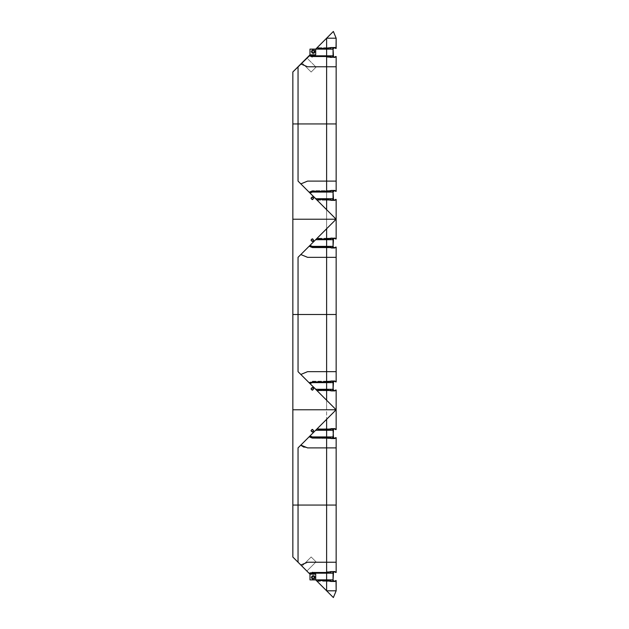 <?xml version="1.0" encoding="UTF-8"?>
<svg xmlns="http://www.w3.org/2000/svg" width="629" height="629" viewBox="0 0 629 629"><rect width="100%" height="100%" fill="white"/><g stroke="black" fill="none" stroke-linecap="round" stroke-linejoin="round"><path stroke-width="0.47" stroke-dasharray="3.15 2.36" d="M331.286 247.802L326.624 247.802L326.624 247.087L331.216 247.802L326.624 247.802L334.502 247.802L335.729 247.087L334.486 247.802L333.055 246.371L333.055 239.704L334.486 238.273L335.674 238.902A1.431 1.431 0 0 0 334.486 238.273L335.729 238.996L334.471 238.273L331.986 239.704L330.186 239.704L331.216 238.273L334.486 238.273L331.986 239.704L333.055 239.704L334.502 238.273M330.996 247.802L312.338 247.802L308.973 246.403L312.338 247.802L326.624 247.802L326.624 247.087L326.624 257.332L336.153 257.332L307.573 257.332L300.835 254.541L309.979 245.396L312.338 246.371L312.338 247.087L312.338 246.371L312.338 247.087L312.338 246.371L312.338 247.087L309.476 245.9L317.236 238.139L319.32 238.996L326.624 238.996L326.624 257.332L336.153 257.332L326.624 257.332L326.624 247.087L312.338 247.087L326.624 247.087L326.624 246.371L326.624 257.332L307.573 257.332L300.835 254.541L298.044 257.332L335.115 220.26L298.044 257.332L309.979 245.396L309.476 245.9L312.338 247.087L312.338 246.371L312.338 247.087L312.338 246.371L309.979 245.396L309.476 245.9L312.338 247.087L326.624 247.087L326.624 246.371L312.338 246.371L330.186 246.371L331.216 247.802L326.624 247.802L326.624 246.371L333.055 246.371L333.055 239.704L326.624 239.704L326.624 247.802L334.486 247.802L333.055 246.371L330.186 246.371L331.216 247.802L334.486 247.802A1.431 1.431 180 0 0 335.674 247.173L334.471 247.802L331.986 246.371L334.486 247.802L326.624 247.087L312.338 247.087L309.476 245.9L309.979 245.396M317.559 238.415L319.32 239.193L317.236 238.139L335.115 220.26L335.115 219.222L326.624 219.222L336.153 219.222L326.624 219.222L336.153 219.222L326.624 219.222L336.153 219.222L326.624 219.222L326.624 239.704L315.852 239.704L317.331 238.226L319.32 238.996L326.624 238.996L326.624 239.704L330.186 239.704L331.216 238.273L326.624 238.273L326.624 246.371L326.624 181.105L336.153 181.105L307.573 181.105L300.835 183.896L309.979 193.04L312.338 192.065L312.338 191.35L312.338 192.065L312.338 191.35L312.338 192.065L312.338 191.35L309.476 192.545L317.236 200.305L319.32 199.448L326.624 199.448L326.624 200.164L326.624 199.314M317.559 200.022L319.32 199.251L317.236 200.305L326.624 209.693L317.102 200.164L335.115 218.177L335.115 219.222L336.153 219.222L292.847 219.222L292.847 314.5L292.847 123.937L292.847 314.5L298.044 314.5L298.044 257.332L298.044 314.5L298.044 257.332L335.115 220.26L335.115 219.222L292.847 219.222L292.847 557.035L292.847 505.063L326.624 505.063L326.624 562.232L307.573 562.232L300.835 565.023L298.044 562.232L298.044 505.063L298.044 562.232L292.847 557.035L309.979 574.159L309.476 573.656L312.338 572.476L326.624 572.476L331.412 571.572L330.186 573.184L326.624 573.184L333.055 573.184L330.186 573.184L331.216 571.753L326.624 571.753L334.486 571.753L329.903 571.753L326.624 572.476L334.502 571.753M311.033 240.144L311.033 240.144C313.855 235.749 313.855 244.547 311.033 240.144L311.033 240.144C313.863 235.812 313.863 244.484 311.033 240.144M317.236 238.139L319.32 238.996L317.331 238.226L326.624 238.273L326.624 238.996L319.32 239.193L317.095 238.281L319.32 239.193L326.624 238.996L326.624 228.752L326.624 238.996L326.624 238.273L326.624 238.996L319.32 238.996L317.236 238.139L319.32 238.996L317.331 238.226L315.703 239.673L317.236 238.139L319.32 239.193L334.486 238.273L326.624 238.273L331.412 238.092L328.708 238.682M316.992 238.383L315.703 239.673L317.142 238.226L326.624 238.273L326.624 239.704L326.624 238.273L331.286 238.273M331.294 247.81L326.624 246.882L312.338 246.882L309.578 245.797L298.044 257.332L298.044 314.5L326.624 314.5L326.624 257.332L326.624 371.668L336.153 371.668L307.573 371.668L300.835 374.459L309.979 383.604L298.044 371.668L317.236 390.861L319.32 390.004L326.624 390.004L326.624 390.727L326.624 389.878M326.648 247.087L328.652 247.386M312.338 191.35L326.624 191.35L326.624 192.065L312.338 192.065L312.338 191.35L312.338 192.065L312.338 191.35L309.476 192.545L312.338 191.35L309.476 192.537L312.338 191.35L326.624 191.35L326.624 192.065L326.624 190.634L326.624 191.35L312.338 191.35L326.624 191.35L312.338 191.35L326.624 191.35L331.412 190.453L326.624 190.634L326.624 191.35L331.216 190.634L326.624 190.634L334.502 190.634L335.729 191.35L334.486 190.634L333.055 192.065L333.055 198.733L334.486 200.164L335.611 199.621M317.189 200.069L319.32 199.448L326.624 199.448L334.502 200.164L335.729 199.448L334.471 200.164L331.986 198.733L330.186 198.733L331.011 200.148M331.286 200.164L326.624 199.244L319.32 199.244L317.095 200.164L319.32 199.251L317.236 200.305L319.32 199.251L326.624 199.448L319.32 199.44L317.331 200.211L331.216 200.164L326.624 200.164L331.216 200.164L326.624 200.164L326.624 199.448L326.624 209.693L335.115 218.184L298.044 181.105L298.044 66.768L292.847 71.965L292.847 123.937L298.044 123.937L298.044 66.768L298.044 123.937L336.153 123.937L326.624 123.937L326.624 66.768L307.573 66.768L300.835 63.977L292.847 71.965L292.847 219.222L292.847 123.937L298.044 123.937L298.044 181.105L298.044 123.937L298.044 181.105L309.578 192.639L312.338 191.554L326.624 191.554L331.216 190.634L330.186 192.065L326.624 192.065L326.624 181.105L336.153 181.105L326.624 181.105L326.624 192.065L312.338 192.065L309.979 193.04L317.236 200.305L315.852 198.733L317.331 200.211L319.32 199.448L317.236 200.305L326.624 209.693L326.624 199.448L328.708 199.755M335.674 191.263L334.486 190.634A1.431 1.431 0 0 1 335.674 191.263L335.666 191.263M311.033 198.292L311.033 198.292C313.863 202.624 313.863 193.96 311.033 198.292M309.979 193.04L335.115 218.177L335.115 219.222L326.624 219.222L326.624 192.065L333.055 192.065L333.055 198.733L334.486 200.164L331.986 198.733L333.055 198.733L315.703 198.772L317.142 200.211L326.624 200.164L326.624 198.733L330.186 198.733L331.216 200.164L334.479 200.164A1.431 1.431 180 0 0 335.674 199.535M326.648 191.35L328.652 191.059M330.996 190.634L312.338 190.634L331.216 190.634L326.624 191.35L334.872 190.453L336.153 191.35L334.872 190.453L333.055 192.065L330.186 192.065L331.216 190.634L334.486 190.634L331.986 192.065L334.486 190.634L326.624 190.634L326.624 192.065L326.624 181.105L307.573 181.105L300.835 183.896L298.044 181.105L309.476 192.537M319.32 199.251L326.624 199.448L331.412 200.352L334.872 200.352L336.153 199.448L334.872 200.352L326.624 200.164L326.624 192.065L326.624 199.448L326.624 198.733L315.703 198.772M334.486 238.273L331.412 238.092L326.624 238.996L331.412 238.092L334.872 238.092L336.153 238.996L334.793 238.312M312.338 247.087L326.624 247.087L312.338 247.087L309.476 245.9M336.153 247.087L334.455 247.802L336.153 247.087M336.153 314.5L326.624 314.5L326.624 371.668L336.153 371.668L326.624 371.668L326.624 382.629L326.624 371.668L307.573 371.668L300.835 374.459L298.044 371.668L298.044 257.332L298.044 371.668L335.115 408.74L298.044 371.668L298.044 314.5L336.153 314.5M326.624 247.087L331.412 247.991L326.624 247.087L331.412 247.991L334.793 247.771M326.624 228.752L335.115 220.26M315.703 239.673L326.624 239.704M326.624 238.996L331.216 238.273M333.496 247.401L333.055 246.371L333.496 238.682M326.624 199.448L331.216 200.164L326.624 200.164L326.624 199.448L331.412 200.352L326.624 199.448L319.32 199.448L317.236 200.305M326.624 123.937L326.624 181.105L326.624 66.768L336.153 66.768L307.573 66.768L300.835 63.977L309.476 55.344L298.044 66.768L298.044 181.105L298.044 123.937L326.624 123.937M326.624 209.693L335.115 218.177M334.793 190.666L331.412 190.453L326.624 191.35M336.153 219.222L326.624 219.222L336.153 219.222M334.793 200.132L331.475 200.164M333.496 191.035L333.055 192.065L333.496 199.763M336.153 56.524L334.872 57.428L326.624 56.524L331.216 57.247L330.186 55.816L326.624 55.816L333.055 55.816L333.055 49.141L326.624 49.141L326.624 55.816L312.338 55.816L312.338 56.524L326.624 56.524L331.216 57.247L326.624 57.247L326.624 55.816L326.624 66.768L326.624 56.524L334.486 57.247L331.216 57.247L330.186 55.816L331.986 55.816L334.486 57.247A1.431 1.431 180 0 0 335.674 56.61L334.471 57.247L331.986 55.816L333.055 55.816L333.496 56.838M335.186 57.412L331.412 57.428L334.502 57.247M326.632 38.18L317.142 47.67L319.32 48.433L326.624 48.433L319.32 48.433L326.624 48.433L329.918 47.71M331.412 57.428L326.624 57.247L326.624 56.524L312.338 56.524L309.476 55.344L312.338 56.524L309.476 55.344L309.979 54.833L309.476 55.336L309.979 54.833L312.338 55.816L312.338 56.524L312.338 55.816L312.338 56.524L326.624 56.524L312.338 56.524L326.624 56.524L312.338 56.524L312.338 57.247L308.973 55.847L312.338 57.239L312.338 56.327L309.578 55.242M334.872 57.428L334.455 57.247L334.872 57.428M331.326 57.428L330.799 57.412M330.343 57.349L329.95 57.255M330.885 47.545L335.155 47.545M333.496 48.119L333.055 49.141L331.986 49.141L334.486 47.718A1.431 1.431 0 0 1 335.674 48.347L334.486 47.718L334.872 47.529L336.153 48.433L334.872 47.529L331.986 49.141L330.186 49.141L331.216 47.718L334.486 47.718L331.216 47.718L330.186 49.141L315.703 49.109L326.624 38.188L326.624 48.433L331.216 47.718L326.624 47.718L334.502 47.718M317.559 47.859L319.32 48.63L317.102 47.718L319.32 48.63L317.102 47.718L319.32 48.63L317.236 47.576L326.624 38.188L336.153 38.188L326.624 38.188L326.624 56.524L331.475 57.247M317.095 47.718L319.32 48.637L317.142 47.67L319.32 48.433L317.142 47.67L315.703 49.109L315.703 54.841L309.979 54.841L309.979 49.109L315.852 49.141L317.283 47.718L315.852 49.141L326.624 49.141L326.624 47.718L326.624 48.433L331.412 47.529L326.624 47.718L326.624 49.141L326.624 48.433L331.475 47.71M292.847 71.965L309.979 54.841L309.476 55.344L312.338 56.524L312.338 55.816L309.979 54.841L315.703 54.841L315.703 49.109L309.979 49.109L309.979 54.841L306.866 57.947L316.057 67.138L311.158 72.028L316.057 67.13L311.158 72.028L301.975 62.837L306.866 57.947L316.057 67.138L311.158 72.028L301.975 62.837L306.866 57.947L316.057 67.138L311.158 72.028L316.057 67.13L306.866 57.947L301.975 62.837L311.158 72.028L301.975 62.837L292.847 71.965M312.008 51.24L312.228 50.776M312.534 50.485L312.99 50.296M313.549 50.296L314.005 50.485M314.311 50.776L314.531 51.248M314.531 51.877L314.303 52.356M313.997 52.647L313.541 52.828M312.99 52.828L312.542 52.639M312.236 52.349L312.008 51.892M331.412 47.529L326.624 47.718L326.624 48.433L334.872 47.529M311.992 51.806L312.251 52.38M312.644 52.702L313.462 52.844M314.547 51.79L314.547 51.326M313.446 50.281L312.644 50.422M312.251 50.752L311.992 51.319M311.025 51.562C312.495 54.456 313.997 54.456 315.514 51.562C313.997 48.669 312.495 48.669 311.025 51.562C312.519 54.464 314.02 54.464 315.514 51.562C314.02 48.661 312.519 48.661 311.025 51.562L311.968 51.562M317.189 47.812L319.32 48.433L326.624 48.433L326.624 49.141M326.624 56.524L326.624 57.247L329.903 57.247L326.624 57.247L326.624 55.816L312.338 55.816L312.338 56.524M298.044 123.937L298.044 66.768L298.044 123.937M317.142 47.67L326.624 38.188M326.648 56.524L328.652 56.822M331.216 47.718L326.624 48.433L319.32 48.433L328.708 48.126M309.476 55.344L309.979 54.833L309.476 55.336M329.903 57.247L330.996 57.247M336.153 572.476L334.872 571.572L331.475 571.753M335.186 571.588L331.412 571.572L326.624 572.476L326.624 562.232L336.153 562.232L307.573 562.232L300.835 565.023L309.476 573.656L312.338 572.476L309.476 573.656L309.979 574.167L312.338 573.184L312.338 572.476L309.476 573.664L309.979 574.167L309.979 579.891L315.703 579.891L333.362 597.55L315.703 579.891L315.703 574.159L309.979 574.159L309.476 573.656L312.338 572.476L309.476 573.664L309.979 574.167L315.703 574.159L315.703 579.891L309.979 579.891L309.979 574.159L312.338 573.184L312.338 572.476L326.624 572.476L326.624 447.895L336.153 447.895L307.573 447.895L300.835 445.104L309.979 435.96L298.044 447.895L317.236 428.695L319.32 429.552L326.624 429.552L326.624 447.895L336.153 447.895L326.624 447.895L326.624 437.65L312.338 437.65L312.338 436.935L312.338 437.65L312.338 436.935L312.338 437.65L309.476 436.455L309.979 435.96L312.338 436.935L312.338 437.65L326.624 437.65L326.624 436.935L326.624 447.895L307.573 447.895L303.893 447.156M333.496 572.162L333.055 579.859L326.624 579.859L326.624 572.476L312.338 572.476L312.338 571.753L308.973 573.153L312.338 571.761L312.338 573.184L312.338 572.476L326.624 572.476L312.338 572.476L312.338 573.184L312.338 572.476L326.624 572.476L331.412 571.572M319.32 580.37L317.142 581.33L315.852 579.859L317.331 581.338L319.32 580.567L317.236 581.424L326.624 590.812L336.153 590.812L326.624 590.812L326.624 580.567L331.216 581.282L326.624 581.282L331.286 581.282L326.624 580.363L319.32 580.363L317.095 581.282L319.32 580.37L317.236 581.424L319.32 580.37L317.236 581.424L319.32 580.567L326.624 580.567L319.32 580.567L326.624 580.567L329.918 581.29M334.872 571.572L334.479 571.753A1.431 1.431 0 0 1 335.674 572.39L334.455 571.753L334.872 571.572M331.326 571.572L330.799 571.588M330.343 571.651L329.95 571.745M330.885 581.455L334.872 581.471L336.153 580.567L334.872 581.471L331.986 579.859L330.186 579.859L331.216 581.282L334.486 581.282L331.216 581.282L330.186 579.859L315.852 579.859L326.624 579.859L326.624 571.753L326.624 573.184L312.338 573.184L312.338 572.476M317.102 581.282L333.362 597.55L326.624 590.812L326.624 580.567L331.412 581.471L334.486 581.282A1.431 1.431 180 0 0 335.674 580.653L334.471 581.282L331.986 579.859L333.055 579.859L333.496 580.881M317.559 428.978L319.32 429.749L317.236 428.695L335.115 410.816L335.115 409.778L326.624 409.778L336.153 409.778L292.847 409.778L292.847 505.063L292.847 409.778L292.847 505.063L298.044 505.063L298.044 447.895L298.044 562.232L309.979 574.167L306.866 571.053L316.057 561.862L311.158 556.972L316.057 561.87L311.158 556.972L301.975 566.163L306.866 571.053L316.057 561.862L311.158 556.972L301.975 566.163L306.866 571.053L316.057 561.862L311.158 556.972L316.057 561.87L306.866 571.053L301.975 566.163L311.158 556.972L301.975 566.163L292.847 557.035L292.847 505.063L292.847 557.035L298.044 562.232L298.044 447.895L326.624 419.307L317.236 428.695L326.624 419.307L326.624 436.935L312.338 436.935L312.338 437.65L312.338 436.935L309.979 435.96L317.142 428.789L319.32 429.552L326.624 429.552L331.216 428.836L334.486 428.836L335.611 429.379M312.008 577.76L312.228 578.224M312.534 578.515L312.99 578.704M313.549 578.704L314.005 578.515M314.311 578.224L314.531 577.752M314.531 577.123L314.303 576.644M313.997 576.353L313.541 576.172M312.99 576.172L312.542 576.361M312.236 576.651L312.008 577.107M317.559 581.141L319.32 580.567L326.624 580.567L326.624 581.282L326.624 579.859L326.624 581.282L326.624 580.567L334.502 581.282M317.142 581.33L326.624 581.282L326.624 580.567L319.32 580.567L326.624 580.567L331.412 581.471L326.624 581.282L326.624 580.433M311.025 577.438C312.495 574.544 313.997 574.544 315.514 577.438C313.997 580.331 312.495 580.331 311.025 577.438C312.519 574.536 314.02 574.536 315.514 577.438C314.02 580.339 312.519 580.339 311.025 577.438L311.968 577.438M311.992 577.194L312.251 576.62M312.644 576.298L313.462 576.156M314.547 577.21L314.547 577.674M313.446 578.719L312.644 578.578M312.251 578.248L311.992 577.681M317.236 428.695L319.32 429.552L317.331 428.789L331.216 428.836L319.32 429.749L317.095 428.836L319.32 429.749L317.236 428.695L319.32 429.749L317.331 428.789L319.32 429.552L326.624 429.552L319.32 429.56L326.624 429.552L326.624 428.836L331.216 428.836L326.624 428.836L326.624 429.552L326.624 419.307L335.115 410.823L298.044 447.895L298.044 505.063L336.153 505.063L326.624 505.063L326.624 436.935L330.186 436.935L331.216 438.366L329.903 438.366L334.486 438.366L333.055 436.935L333.055 430.267L334.479 428.836A1.431 1.431 0 0 1 335.674 429.465L335.619 429.395M326.624 572.476L326.624 571.753L329.903 571.753L326.624 571.753L326.624 573.184L312.338 573.184M326.648 572.476L328.652 572.178M329.903 571.753L330.996 571.753M317.283 581.282L331.216 581.282L328.708 580.874M312.338 437.65L326.624 437.65L326.624 436.935L312.338 436.935L312.338 437.65L309.476 436.455L312.338 437.65L309.476 436.463L312.338 437.65L326.624 437.65L326.624 436.935L326.624 438.366L326.624 437.65L312.338 437.65L326.624 437.65L331.216 438.366L326.624 438.366L329.903 438.366L326.624 438.366L326.624 437.65L334.872 438.547L336.153 437.65L334.872 438.547L334.486 438.366L335.729 437.65L334.479 438.366L333.055 436.935L333.055 430.267L334.486 428.836L335.729 429.552L334.471 428.836L331.986 430.267L330.186 430.267L331.011 428.852M301.409 445.631L300.835 445.104L298.044 447.895L335.115 410.823L335.115 409.778L326.624 409.778L336.153 409.778L326.624 409.778L326.624 430.267L315.852 430.267L317.142 428.789L315.703 430.228L317.142 428.789L326.624 428.836L326.624 430.267L330.186 430.267L331.216 428.836L334.486 428.836L331.986 430.267L333.055 430.267L326.624 430.267L326.624 436.935L333.055 436.935L330.186 436.935L331.216 438.366L334.486 438.366A1.431 1.431 180 0 0 335.674 437.737L334.471 438.366L331.986 436.935L334.486 438.366L326.624 437.446L312.338 437.446L309.578 436.361M311.033 430.708L311.033 430.708C313.855 426.305 313.855 435.111 311.033 430.708L311.033 430.708C313.863 426.376 313.863 435.04 311.033 430.708M316.992 428.939L315.852 430.267L326.624 430.267L326.624 438.366L331.286 438.366M326.648 437.65L328.652 437.941M319.32 429.756L326.624 429.756L331.412 428.648L326.624 429.552L331.412 428.648L334.872 428.648L336.153 429.552L334.872 428.648L328.708 429.245M326.624 437.65L331.412 438.547L312.338 438.366L308.973 436.966L312.338 438.366L330.996 438.366M316.992 390.617L315.703 389.327L317.236 390.861L319.32 389.807L317.331 390.774L319.32 390.004L326.624 390.004L319.32 390.004L317.102 390.727L319.32 389.807L317.236 390.861L335.115 408.74L335.115 409.778L336.153 409.778L326.624 409.778L326.624 381.198L326.624 381.913L312.338 381.913L312.338 382.629L312.338 381.913L312.338 382.629L312.338 381.913L326.624 381.913L312.338 381.913L326.624 381.913L331.412 381.009L326.624 381.198L329.903 381.198L326.624 381.198L326.624 381.913L334.486 381.198L335.729 381.913L334.486 381.198L333.055 382.629L333.055 389.296L334.486 390.727L335.674 390.098A1.431 1.431 180 0 1 334.486 390.727L334.502 390.727M312.338 381.913L326.624 381.913L326.624 382.629L312.338 382.629L312.338 381.913L309.476 383.1L312.338 381.913L309.476 383.1L312.338 381.913L326.624 381.913L326.624 382.629L326.624 371.668L326.624 382.629L312.338 382.629L312.338 381.913L309.476 383.1L309.979 383.604L312.338 382.629L312.338 381.913L312.338 382.629L309.979 383.604L326.624 400.248L326.624 390.004L331.216 390.727L334.486 390.727L335.729 390.004L334.471 390.727L331.986 389.296L330.186 389.296L331.216 390.727L326.624 390.727L334.486 390.727L331.986 389.296L333.055 389.296L334.486 390.727L331.216 390.727L330.186 389.296L326.624 389.296L326.624 382.629L330.186 382.629L331.216 381.198L326.624 381.198L334.486 381.198A1.431 1.431 0 0 1 335.674 381.827L334.479 381.198L333.055 382.629L333.055 389.296L315.852 389.296L317.448 390.672M331.286 390.727L326.624 390.727L326.624 390.004L326.624 400.248L335.115 408.74L335.115 409.778L292.847 409.778L292.847 314.5L298.044 314.5L298.044 371.668L315.703 389.327L326.624 389.296L326.624 382.629L333.055 382.629L330.186 382.629L331.286 381.198M311.033 388.856L311.033 388.856C313.863 393.188 313.863 384.516 311.033 388.856M317.189 390.633L319.32 389.807L317.236 390.861L319.32 390.004L328.708 390.318M326.624 430.267L326.624 428.836L331.216 428.836L326.624 428.836L326.624 430.267L326.624 389.296L326.624 390.727L317.15 390.774L326.624 390.727L326.624 381.198L312.338 381.198L308.973 382.597L312.338 381.198L330.996 381.198M326.648 381.913L328.652 381.614M331.475 390.727L326.624 389.807L319.32 390.004L326.624 390.004L334.872 390.908L336.153 390.004L334.872 390.908L326.624 390.727L326.624 389.296L326.624 390.004L331.216 390.727L326.624 390.727L330.996 390.727M309.476 436.455L309.979 435.96M326.624 429.552L331.412 428.648L334.502 428.836M334.793 438.334L331.216 438.366M298.044 505.063L298.044 447.895L298.044 505.063M333.496 429.237L333.055 430.267L333.496 437.965M292.847 409.778L292.847 314.5L292.847 409.778M309.476 383.1L309.979 383.604M317.236 390.861L319.32 390.004L326.624 390.004L331.412 390.908L326.624 390.004M326.624 381.913L331.412 381.009L334.486 381.198L331.986 382.629L334.872 381.009L326.624 381.913L331.412 381.009L334.872 381.009L336.153 381.913L334.502 381.198M298.044 314.5L298.044 371.668L298.044 314.5M333.496 381.599L333.055 382.629L333.496 390.318M326.624 238.273L330.996 238.273L326.624 238.273M312.338 190.634L308.973 192.034L312.338 190.634M319.32 239.193L326.624 239.193L331.475 238.273M312.338 56.327L326.624 56.327L331.263 57.239M333.055 49.141L333.055 55.816M319.32 48.637L326.624 48.637L331.263 47.718M326.624 47.718L317.283 47.718L326.624 47.718M309.578 573.758L312.338 572.673L326.624 572.673L331.263 571.761M326.624 581.282L330.996 581.282L326.624 581.282M309.578 383.203L312.338 382.118L326.624 382.118L331.294 381.19M317.095 390.719L319.32 389.807"/><path stroke-width="0.94" d="M335.666 247.181L336.153 247.087L336.153 257.332L336.153 247.087L334.872 247.991L336.153 247.087L336.153 314.5L326.624 314.5L326.624 257.332L336.153 257.332L307.573 257.332L300.835 254.541L309.476 245.9L312.338 247.087L326.624 247.087L326.624 257.332L336.153 257.332L336.153 247.087L335.682 247.158A1.431 1.431 180 0 0 335.729 247.087L334.486 247.802L335.619 247.252M326.624 239.122L326.624 239.704L315.852 239.704L317.283 238.281L315.703 239.673L326.624 228.752L326.624 238.996L319.32 238.996L317.102 238.273L319.32 239.193L326.624 238.996L326.624 228.752L335.115 220.26L326.624 228.752L335.115 220.26L335.115 219.222L336.153 219.222L336.153 238.996L334.872 238.092L331.986 239.704L330.186 239.704L331.216 238.273L330.186 239.704L326.624 239.704L326.624 246.371L312.338 246.371L312.338 246.882L309.578 245.797L309.979 245.396L312.338 246.371L309.979 245.396L315.703 239.673L309.578 245.797M334.345 200.164L336.153 199.448L335.682 199.511L336.153 199.448L336.153 238.996L334.471 238.273L331.986 239.704L333.055 239.704L326.624 239.704L326.624 246.371L330.186 246.371L331.216 247.802L330.186 246.371L331.986 246.371L334.486 247.802L333.496 247.401L333.055 246.371L331.986 246.371L334.486 247.802L331.475 247.81M312.338 246.882L326.624 246.882L326.624 246.371L312.338 246.371L312.338 247.087L309.476 245.9L312.338 247.087L326.624 247.087L326.624 246.371L333.063 246.442L333.055 239.704L333.496 238.682L333.055 246.371L333.055 239.704L334.07 238.336L333.496 238.682M336.02 580.732L336.153 590.812L326.632 590.82L315.703 579.891L315.703 574.159L309.979 574.159L298.044 562.232L298.044 505.063L298.044 562.232L292.847 557.035L292.847 219.222L292.847 314.5L326.624 314.5L326.624 247.087L334.872 247.991L333.496 247.401L333.055 246.371L333.496 247.401M335.115 220.26L335.115 219.222L336.153 219.222L336.153 199.448L334.872 200.352L336.153 199.448L336.153 238.996L334.872 238.092L328.708 238.682M335.666 199.542L336.153 199.448L336.153 238.996L335.674 238.902A1.431 1.431 0 0 1 335.729 238.996L334.486 238.273L334.872 238.092L326.624 238.996L331.412 238.092L334.29 238.289M319.32 238.996L316.992 238.383L319.32 238.996M311.033 240.152L312.338 241.442L313.627 240.152L312.338 238.855L311.033 240.144C313.855 235.749 313.855 244.547 311.033 240.144C313.863 235.812 313.863 244.484 311.033 240.144L312.338 241.442L313.627 240.152L312.338 238.855L311.033 240.144M335.674 247.173L334.345 247.802M317.102 238.273L326.624 228.752M309.476 245.9L298.044 257.332L298.044 314.5L298.044 257.332L300.835 254.541L307.573 257.332L336.153 257.332L336.153 314.5L326.624 314.5L326.624 371.668L307.573 371.668L300.835 374.459L309.476 383.1L312.338 381.913L312.338 382.629L312.338 382.118L309.578 383.203L309.979 383.604L312.338 382.629L309.979 383.604L326.624 400.248L326.624 390.004L319.32 390.004L317.102 390.727L319.32 389.807L326.624 390.004L326.624 400.248L335.115 408.74L326.624 400.248L335.115 408.74L335.115 409.778L336.153 409.778L336.153 429.552L334.872 428.648L331.986 430.267L330.186 430.267L331.216 428.836L330.186 430.267L315.852 430.267L317.283 428.836L315.703 430.228L326.624 419.307L326.624 429.552L319.32 429.56L317.102 428.836L319.32 429.749L326.624 429.552L326.624 419.307L335.115 410.823L335.115 409.778L292.847 409.778L292.847 505.063L326.624 505.063L326.624 562.232L336.153 562.232L336.153 572.476L335.674 572.382A1.431 1.431 0 0 1 335.729 572.476L334.486 571.753L335.611 572.304M326.624 239.106L326.624 239.704L315.703 239.673L309.979 245.396L315.703 239.673M326.648 247.087L328.652 247.386M335.115 219.222L292.847 219.222L292.847 123.937L292.847 219.222L335.115 219.222L326.624 219.222L335.115 219.222L335.115 218.177L326.624 209.693L326.624 199.448L319.32 199.44L317.236 200.305L335.115 218.184L335.115 219.222M331.412 247.991L334.872 247.991L334.486 247.802L335.729 247.087M336.098 56.586L335.674 56.618A1.431 1.431 180 0 0 335.729 56.524L336.153 56.524L335.729 56.524L336.153 56.524L335.729 56.524L336.153 56.524L336.153 123.937L326.624 123.937L326.624 66.768L307.573 66.768L300.835 63.977L298.044 66.768L298.044 123.937L298.044 66.768L292.847 71.965L292.847 123.937L326.624 123.937L326.624 181.105L307.573 181.105L300.835 183.896L298.044 181.105L298.044 123.937L326.624 123.937L326.624 66.768L336.153 66.768L336.153 56.524L334.872 57.428L326.624 56.524L326.624 66.768L336.153 66.768L336.153 181.105L326.624 181.105L326.624 192.065L312.338 192.065L312.338 191.35L309.476 192.537L312.338 191.35L326.624 191.35L331.412 190.453L334.872 190.453L336.153 191.35L335.713 191.326L336.153 191.35L336.153 181.105L336.153 191.35L334.872 190.453L336.153 191.35L336.153 123.937L326.624 123.937L326.624 181.105L336.153 181.105L307.573 181.105L300.835 183.896L309.476 192.537L312.338 191.35L326.624 191.35L326.624 181.105L336.153 181.105L336.153 191.35L335.674 191.263A1.431 1.431 0 0 1 335.729 191.35L334.471 190.634L331.986 192.065L312.338 192.065L312.338 191.554L309.578 192.639L309.979 193.04L312.338 192.065L309.979 193.04L317.236 200.305L319.32 199.251L326.624 199.448L326.624 209.693L335.115 218.177M312.338 191.554L333.055 192.065L331.986 192.065L334.486 190.634L333.496 191.035L333.055 192.065L333.063 198.795L330.186 198.733L331.216 200.164L330.186 198.733L315.852 198.733L317.283 200.164L309.578 192.639M335.839 199.307L335.674 199.535A1.431 1.431 180 0 0 335.729 199.448L334.471 200.164L331.986 198.733L334.486 200.164L333.496 199.763L333.055 198.733L315.703 198.772L309.979 193.04L315.703 198.772M309.476 192.537L298.044 181.105L298.044 123.937L292.847 123.937L292.847 71.965L309.712 55.564M326.648 191.35L331.412 190.453L330.186 192.065L331.216 190.634L328.652 191.059M335.674 199.535L334.486 200.164L334.872 200.352L331.412 200.352L326.624 199.448L331.412 200.352L334.872 200.352L334.486 200.164L335.611 199.621M311.033 198.292C313.855 202.695 313.855 193.889 311.033 198.292L312.338 197.003L313.627 198.284L312.338 199.582L311.033 198.3C313.863 202.624 313.863 193.96 311.033 198.292L312.338 197.003L313.627 198.284L312.338 199.582L311.033 198.3L312.33 199.582L313.627 198.3L312.338 197.003L311.033 198.284M335.666 191.263L334.486 190.634L331.475 190.634M328.708 199.755L331.412 200.352L326.624 199.244L319.32 199.244L316.992 200.061L326.624 209.693M334.345 190.634L333.055 192.065L333.496 191.035M316.992 200.061L319.32 199.244M334.29 200.148L331.216 200.164M335.674 191.263L334.486 190.634L334.872 190.453L331.412 190.453M334.486 238.273L335.729 238.996L334.793 238.312M334.07 200.101L333.055 198.733L333.055 192.065L333.496 199.763M326.648 56.524L312.338 56.524L326.624 56.524L334.872 57.428L336.153 56.524L334.872 57.428L336.153 56.524L334.486 57.247L333.496 56.838L333.055 49.141L330.186 49.141L331.216 47.718L330.186 49.141L326.624 49.141L326.624 56.327L326.624 55.816L312.338 55.816L312.338 56.327L326.624 56.327L331.475 57.247L330.186 55.816L326.624 55.816L333.055 55.816L330.186 55.816L331.216 57.247L334.486 57.247L333.496 56.838L333.055 55.816L333.055 49.141L315.703 49.109L315.703 54.841L309.979 54.841L309.476 55.344L312.338 56.524L309.476 55.344L309.979 54.833L312.338 55.816L312.338 56.327L309.578 55.242M335.619 56.689L334.471 57.247L331.986 55.816L334.872 57.428M328.652 56.822L331.326 57.428M330.799 57.412L330.343 57.349M335.155 47.545L335.556 47.702M336.02 48.268L336.153 38.188L326.624 38.188L333.362 31.45L336.153 38.188L326.624 38.188L333.362 31.45L336.153 38.188L336.153 48.433L335.674 48.339A1.431 1.431 0 0 1 335.729 48.433L334.486 47.718L335.611 48.26M329.918 47.71L330.885 47.545M335.666 48.339L334.872 47.529L331.412 47.529L334.872 47.529L336.153 48.433L334.07 47.78L333.055 49.141M317.228 47.592L315.703 49.109L317.102 47.718L319.32 48.63L326.624 48.433L319.32 48.433L317.102 47.718L319.32 48.637L317.236 47.576L326.632 38.18L317.228 47.592M312.008 51.892L312.008 51.24M312.99 50.296L313.549 50.296M314.531 51.248L314.531 51.877M313.541 52.828L312.99 52.828M311.992 51.319L311.968 51.562C314.791 55.965 314.791 47.159 311.968 51.562L311.992 51.806M312.251 52.38L312.644 52.702M313.462 52.844L314.178 52.498M314.201 50.65L313.446 50.281M312.644 50.422L312.251 50.752M326.624 38.188L326.624 48.433L326.624 38.188L333.362 31.45L326.632 38.18M336.153 48.433L334.872 47.529L331.986 49.141L333.496 48.119M317.283 47.718L315.852 49.141L317.236 47.576M334.345 47.718L331.412 47.529L328.708 48.126M326.624 48.567L326.624 49.141L309.979 49.109L309.979 54.841L315.703 54.841L315.703 49.109L309.979 49.109L309.979 54.841L300.835 63.977L307.573 66.768L326.624 66.768L326.624 56.524M312.338 56.524L312.338 55.816L309.979 54.841M311.968 51.562C314.791 47.167 314.791 55.957 311.968 51.562L311.968 51.562M326.624 48.433L331.412 47.529L326.624 48.637L326.624 55.816L312.338 55.816M335.729 56.524L334.345 57.247M336.098 572.414L334.872 571.572L331.412 571.572L326.624 572.476L326.624 562.232L336.153 562.232L336.153 572.476L334.872 571.572L333.496 572.162L333.055 579.859L330.186 579.859L331.216 581.282L330.186 579.859L326.624 579.859L326.624 573.184L312.338 573.184L312.338 572.673L309.578 573.758M335.666 572.382L334.872 571.572L331.326 571.572M330.799 571.588L330.343 571.651M336.153 580.567L335.674 580.661A1.431 1.431 180 0 0 335.729 580.567L334.486 581.282L333.496 580.881L333.055 579.859L315.852 579.859L317.283 581.282L315.703 579.891L317.102 581.282L319.32 580.363L317.236 581.424L319.32 580.37L317.236 581.424L316.198 580.386L326.624 590.812L336.153 590.812L333.362 597.55L326.632 590.82L333.362 597.55L336.153 590.812L336.153 580.567L334.872 581.471L336.153 580.567L334.872 581.471L331.412 581.471L335.556 581.298M329.918 581.29L330.885 581.455M312.008 577.107L311.968 577.438C314.791 573.035 314.791 581.841 311.968 577.438L312.008 577.76M312.99 578.704L313.549 578.704M314.531 577.752L314.531 577.123M313.541 576.172L312.99 576.172M311.992 577.681L311.992 577.194M312.251 576.62L312.644 576.298M313.462 576.156L314.178 576.502M314.201 578.35L313.446 578.719M312.644 578.578L312.251 578.248M309.476 436.463L312.338 437.65L309.476 436.463L298.044 447.895L298.044 505.063L326.624 505.063L326.624 447.895L336.153 447.895L336.153 437.65L334.872 438.547L336.153 437.65L336.153 505.063L326.624 505.063L326.624 447.895L336.153 447.895L307.573 447.895L300.835 445.104L309.476 436.463L312.338 437.65L326.624 437.65L326.624 447.895L336.153 447.895L336.153 562.232L336.153 505.063L326.624 505.063L326.624 562.232L307.573 562.232L300.835 565.023L309.979 574.167L315.703 574.159L315.703 579.891L309.979 579.891L309.979 574.159L312.338 573.184L312.338 572.476L309.712 573.436M312.338 572.476L326.624 572.476L312.338 572.476L309.476 573.656L309.979 574.167L309.979 579.891L315.907 579.914M326.648 572.476L331.412 571.572L330.186 573.184L326.624 573.184L326.624 572.673L326.624 573.184L333.055 573.184L333.055 579.859L333.055 573.184L330.186 573.184L331.412 571.572L334.486 571.753L331.986 573.184L334.486 571.753L333.496 572.162L333.055 573.184L333.496 572.162M326.624 580.567L326.624 590.812L326.624 580.567L319.32 580.567L326.624 580.567L331.412 581.471L334.486 581.282L333.496 580.881L333.055 579.859L333.496 580.881M334.872 581.471L331.986 579.859L334.486 581.282L335.729 580.567L334.455 581.282L334.872 581.471L334.345 581.282M326.624 572.476L326.624 562.232L307.573 562.232L300.835 565.023L292.847 557.035L292.847 505.063L298.044 505.063L298.044 447.895L300.835 445.104L307.573 447.895L326.624 447.895L326.624 436.935L312.338 436.935L312.338 437.446L309.578 436.361L309.979 435.96L312.338 436.935L309.979 435.96L315.703 430.228L309.979 435.96L315.703 430.228L326.624 430.267L326.624 436.935L330.186 436.935L331.216 438.366L330.186 436.935L331.986 436.935L334.486 438.366L335.674 437.737A1.431 1.431 180 0 0 335.729 437.65L334.29 438.35L333.055 436.935L331.986 436.935L334.486 438.366L331.475 438.366M328.652 572.178L331.412 571.572L326.624 572.673L312.338 572.673M335.729 572.476L334.455 571.753L335.729 572.476M311.968 577.438C314.791 581.833 314.791 573.043 311.968 577.438L311.968 577.438M326.624 580.433L326.624 573.184L312.338 573.184L309.979 574.159M331.412 581.471L328.708 580.874M319.32 580.363L326.624 580.363L326.624 579.859L315.852 579.859M335.666 437.737L334.486 438.366L333.496 437.965L333.055 430.267L331.986 430.267L334.486 428.836L333.496 429.237L333.055 430.267L326.624 430.267L326.624 436.935L312.338 436.935L312.338 437.65L326.624 437.65L331.412 438.547L334.345 438.366M334.345 390.727L336.153 390.004L335.682 390.074L336.153 390.004L336.153 429.552L335.611 429.379M333.496 437.965L333.055 436.935L333.496 429.237L333.055 436.935L312.338 437.446M334.345 428.836L328.708 429.245M335.666 390.098L336.153 390.004L336.153 429.552L335.674 429.465A1.431 1.431 0 0 1 335.729 429.552L334.486 428.836L334.872 428.648L331.412 428.648L326.624 429.756L319.32 429.756L317.236 428.695L335.115 410.823L335.115 409.778L336.153 409.778L336.153 390.004L334.872 390.908L336.153 390.004L336.153 429.552L334.872 428.648L333.496 429.237M335.666 429.458L334.486 428.836L335.674 429.465M311.033 430.716L312.338 431.997L313.627 430.716L312.338 429.418L311.033 430.7C313.855 426.305 313.855 435.111 311.033 430.708C313.863 426.376 313.863 435.04 311.033 430.708L312.338 431.997L313.627 430.716L312.338 429.418L311.033 430.7M326.648 437.65L331.412 438.547L334.872 438.547L334.486 438.366L335.674 437.737M317.102 428.836L319.32 429.756M335.839 429.693L334.486 428.836L334.872 428.648L326.624 429.552L331.216 428.836M331.412 438.547L328.652 437.941M328.708 390.318L334.872 390.908L334.486 390.727L335.674 390.098A1.431 1.431 180 0 0 335.729 390.004L334.471 390.727L334.872 390.908L331.412 390.908L326.624 389.807L319.32 389.807L317.236 390.861L335.115 408.74L335.115 409.778L292.847 409.778L292.847 314.5L326.624 314.5L326.624 371.668L336.153 371.668L336.153 381.913L335.682 381.842A1.431 1.431 0 0 1 335.729 381.913L334.471 381.198L331.986 382.629L312.338 382.629L333.055 382.629L331.986 382.629L334.486 381.198L333.496 381.599L333.055 382.629L333.063 389.359L330.186 389.296L331.216 390.727L330.186 389.296L315.852 389.296L317.283 390.719L309.979 383.604L315.703 389.327L326.624 389.296L326.624 371.668L336.153 371.668L326.624 371.668L326.624 381.913L334.872 381.009L331.216 381.198L330.186 382.629L331.216 381.198L328.652 381.614M334.345 381.198L336.153 381.913L335.729 381.913L336.153 381.913L335.729 381.913L336.153 381.913L336.153 371.668L336.153 381.913L334.872 381.009L336.153 381.913L334.872 381.009L333.496 381.599L333.063 382.558L333.055 389.296L326.624 389.296L326.624 382.118L331.412 381.009L326.648 381.913M312.338 381.913L326.624 381.913L312.338 381.913L309.476 383.1L312.338 381.913M335.611 390.177L334.486 390.727L331.986 389.296L334.486 390.727L333.496 390.318L333.055 389.296L333.496 381.599M309.476 383.1L298.044 371.668L298.044 314.5L298.044 371.668L300.835 374.459L307.573 371.668L336.153 371.668L336.153 314.5L336.153 381.913L335.619 381.748M311.033 388.856C313.855 393.251 313.855 384.453 311.033 388.856L312.338 387.558L313.627 388.848L312.338 390.145L311.033 388.856C313.863 393.188 313.863 384.516 311.033 388.856L312.338 387.558L313.627 388.848L312.338 390.145L311.033 388.856L312.33 390.145L313.627 388.856L312.338 387.558L311.033 388.848M335.115 409.778L326.624 409.778L335.115 409.778M334.29 390.711L331.216 390.727M335.666 381.819L334.486 381.198L334.872 381.009L331.412 381.009M303.893 447.156L301.409 445.631M335.729 381.913L336.153 381.913L335.729 381.913M334.07 390.664L333.055 389.296L333.496 390.318M331.294 238.273L326.624 239.193L319.32 239.193M331.294 247.81L326.624 246.882M326.624 191.554L331.294 190.634M326.624 48.637L319.32 48.637M333.496 56.838L333.055 55.816M326.624 580.363L331.216 581.282M331.294 438.366L326.624 437.446M319.32 389.807L317.095 390.719M312.338 382.118L326.624 382.118"/></g></svg>
